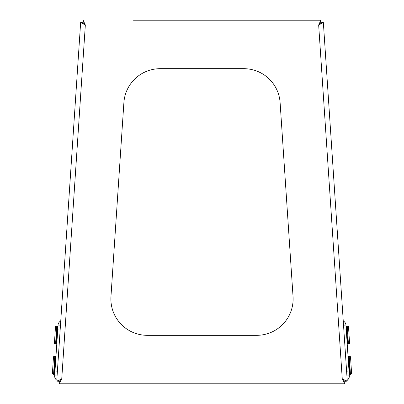 <?xml version="1.0" encoding="UTF-8"?>
<svg xmlns="http://www.w3.org/2000/svg" width="404" height="404" viewBox="0 0 404 404"><rect width="100%" height="100%" fill="white"/><g stroke="black" fill="none" stroke-linecap="round" stroke-linejoin="round"><path stroke-width="0.61" d="M112.489 383.8L97.945 383.8M293.117 298.96A36.36 36.36 0 0 0 293.036 296.541L280.108 102.621A36.36 36.36 0 0 0 243.829 68.68L160.171 68.68A36.36 36.36 0 0 0 123.892 102.621L110.964 296.541A36.36 36.36 0 0 0 147.243 335.32L256.757 335.32A36.36 36.36 0 0 0 293.117 298.96M80.643 22.543L60.145 330.048L57.727 329.886L58.045 325.053A4.848 4.848 0 0 1 60.746 321.023L80.643 22.543L85.335 25.048L83.148 20.2L83.148 22.624L85.335 25.048L61.741 378.952L56.737 381.129L59.156 381.285L61.741 378.952L342.259 378.952L344.758 383.8L344.758 381.376L342.259 378.952L318.665 25.048L323.357 22.543L320.938 22.705L318.665 25.048L85.335 25.048L83.062 22.705L80.643 22.543M54.984 371.003L57.403 371.165L56.802 380.194A4.848 4.848 0 0 1 54.661 375.841L57.727 329.886M347.263 381.129L342.259 378.952L344.844 381.285L347.263 381.129L347.198 380.194A4.848 4.848 0 0 0 349.339 375.841L346.92 376.003L346.597 371.165L347.263 381.129M345.955 325.053L346.273 329.886L343.854 330.048L343.536 325.21L345.955 325.053A4.848 4.848 0 0 0 343.254 321.023L323.357 22.543L346.597 371.165L349.016 371.003L349.339 375.841M149.278 20.2L320.852 20.2L318.665 25.048L320.852 22.624L320.852 20.2L133.522 20.2M59.242 383.8L61.741 378.952L59.242 381.376L59.242 383.8L344.758 383.8M346.273 329.886L349.016 371.003M343.94 381.063L344.784 381.002L344.844 381.285M123.892 102.621A36.36 36.36 0 0 1 160.171 68.68M293.036 296.541A36.36 36.36 0 0 1 256.757 335.32M83.209 23.265L83.062 22.705M319.554 24.442L318.665 25.048M320.301 22.811L320.852 22.624M84.79 24.124L85.335 25.048M59.868 381.189L59.242 381.376M58.045 325.053L60.464 325.21L60.145 330.048L57.08 376.003L54.661 375.841M60.06 381.063L59.216 381.002M55.565 344.077L54.394 343.39L55.525 326.462L56.772 325.937L55.565 344.077L56.171 344.117L57.378 325.978L57.944 326.624L57.378 325.978L55.525 326.462M53.55 374.311L52.379 373.624L53.51 356.697L54.757 356.171L53.55 374.311L54.151 374.351L55.363 356.212L55.929 356.858L55.363 356.212L53.51 356.697M350.49 356.697L351.621 373.624L350.45 374.311L349.243 356.171L350.49 356.697L348.637 356.212L349.849 374.351L349.581 374.306M348.475 326.462L349.606 343.39L348.435 344.077L347.228 325.937L348.475 326.462L346.622 325.978L347.743 344.117M346.622 325.978L346.056 326.624L346.622 325.978L347.228 325.937M347.278 343.834L347.188 343.551L347.829 344.117L348.435 344.077M56.171 344.117L56.812 343.551L56.171 344.117M57.378 325.978L56.772 325.937M54.151 374.351L54.798 373.786L54.151 374.351M55.363 356.212L54.757 356.171M348.127 356.56L348.071 356.858L348.637 356.212L349.243 356.171M349.849 374.351L349.202 373.786L349.849 374.351L350.45 374.311"/></g></svg>

